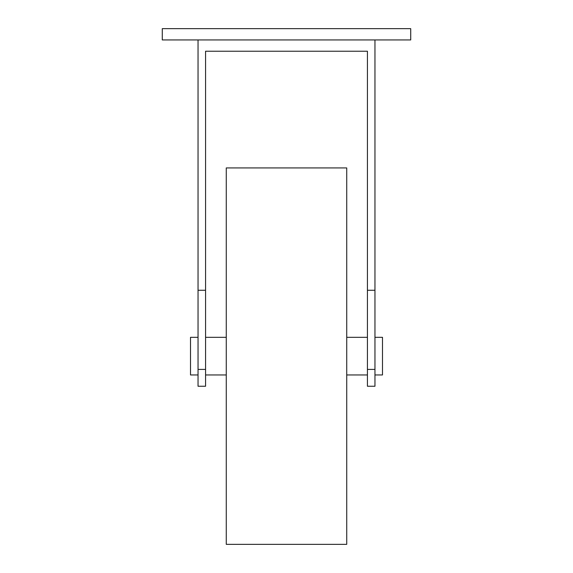 <?xml version="1.0" encoding="UTF-8"?>
<svg xmlns="http://www.w3.org/2000/svg" width="573" height="573" viewBox="0 0 573 573"><rect width="100%" height="100%" fill="white"/><g stroke="black" fill="none" stroke-linecap="round" stroke-linejoin="round"><path stroke-width="0.43" stroke-dasharray="2.87 2.15" d="M226.271 167.925L226.271 544.35M346.729 167.925L346.729 544.35M190.515 337.318L190.515 374.957M198.043 356.141L198.043 337.318L198.043 356.141M374.957 356.141L374.957 337.318L374.957 356.141M382.485 337.318L382.485 374.957M205.571 356.141L205.571 337.318L205.571 356.141M367.429 356.141L367.429 337.318L367.429 356.141M198.043 39.945L374.957 39.945L198.043 39.945L198.043 386.252M374.957 39.945L374.957 386.252M367.429 386.252L367.429 51.233L205.571 51.233L205.571 386.252M198.043 290.267L205.571 290.267M367.429 290.267L374.957 290.267M410.719 39.945L162.281 39.945L162.281 28.65L410.719 28.65L410.719 39.945M198.043 369.406L205.571 369.406M367.429 369.406L374.957 369.406"/><path stroke-width="0.86" d="M226.271 356.141L226.271 167.925L346.729 167.925L346.729 544.35L226.271 544.35L226.271 356.141M198.043 374.957L190.515 374.957L190.515 337.318L198.043 337.318M374.957 374.957L382.485 374.957L382.485 337.318L374.957 337.318M198.043 369.406L205.571 369.406L205.571 386.252L198.043 386.252L198.043 39.945M205.571 369.406L205.571 51.233L367.429 51.233L367.429 386.252L374.957 386.252L374.957 39.945M198.043 290.267L205.571 290.267M367.429 290.267L374.957 290.267M162.281 39.945L410.719 39.945L410.719 28.65L162.281 28.65L162.281 39.945M367.429 369.406L374.957 369.406M205.571 337.318L226.271 337.318M346.729 337.318L367.429 337.318M346.729 374.957L367.429 374.957M205.571 374.957L226.271 374.957"/></g></svg>

